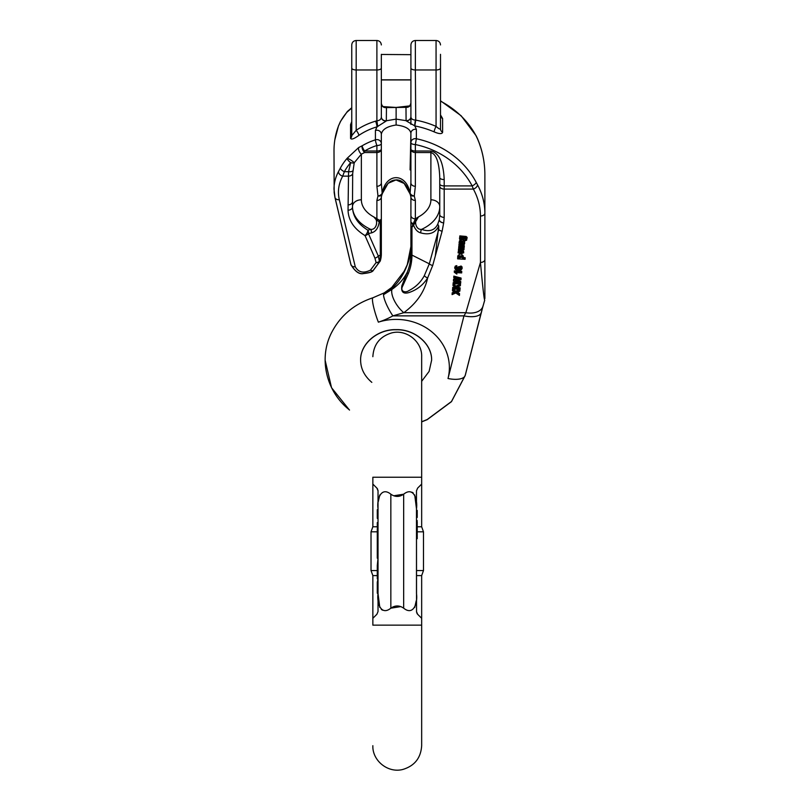<?xml version="1.0" encoding="UTF-8"?>
<svg xmlns="http://www.w3.org/2000/svg" width="810" height="810" viewBox="0 0 810 810"><rect width="100%" height="100%" fill="white"/><g stroke="black" fill="none" stroke-linecap="round" stroke-linejoin="round"><path stroke-width="1.21" d="M440.498 79.815L440.498 72.556M351.753 72.556L351.753 54.665L351.753 72.556M465.477 239.001L465.254 240.59L466.256 238.434M465.477 239.902L466.337 238.849L464.464 237.775L465.041 238.808L465.041 237.816M465.041 238.808L460.768 240.246L459.553 238.656L460.434 236.641M459.817 235.892L459.746 237.502L459.817 235.892L466.195 236.469L467.167 237.968M452.719 287.368L452.648 289.028L452.719 287.368L455.2 287.509M453.094 283.561L452.992 285.525L453.094 283.561M453.094 284.462L455.898 287.054L460.485 284.776L460.485 283.875L455.898 286.153L453.782 284.188M460.485 284.776L460.394 285.717L456.475 287.591L457.508 288.542L460.09 288.694L460.09 287.803L457.123 287.287M462.216 250.239L461.994 251.819L462.216 250.239L463.553 251.181L463.725 252.831L458.146 252.943L458.156 252.204M459.088 250.523L458.156 251.869M458.156 252.771L459.027 251.454L461.386 251.07L461.214 250.158M462.875 252.092L461.072 253.277M458.521 249.004L458.44 250.634L458.521 249.004L460.586 248.68M458.764 246.544L458.683 248.184L458.764 246.544L460.789 246.27M459.007 244.104L458.926 245.744L459.007 244.104L459.675 244.316M459.007 245.005L464.272 246.605L464.272 245.703L460.667 244.61M464.272 246.605L464.201 247.364L459.969 247.89L464.039 248.913L464.039 248.022L462.368 247.597M439.759 214.549A4.435 2.825 0 0 0 444.194 217.374L443.677 222.902A4.435 2.794 10.7 0 1 439.283 219.652A4.435 3.331 -167.1 0 0 439.496 220.705A4.435 2.815 6.7 0 0 443.677 222.902L442.118 231.184L435.324 255.94L438.726 225.909C435.476 232.956 429.492 235.285 420.775 232.895C417.687 232.156 415.277 229.605 413.556 225.231L410.913 228.643L410.913 197.043A4.435 3.402 0 0 0 415.358 200.445L415.358 218.862L418.446 216.928C413.556 219.469 415.277 230.081 421.585 229.372C429.492 232.146 434.929 230.313 437.876 223.874L439.283 219.652L439.759 214.549L439.759 177.684C439.222 162.435 436.266 154.052 430.89 152.533L415.358 152.533L415.358 186.28L414.274 195.939L415.358 200.445M464.646 242.646L464.555 242.038M460.86 244.023L460.637 244.721L459.25 243.709L459.867 241.451L464.808 241.258L464.029 242.149L464.646 243.496L464.12 244.691L461.801 244.417L461.285 242.048L460.333 242.18L460.131 243.648L460.86 244.023L460.86 243.132L459.969 242.038M459.25 243.709L459.402 241.015L461.194 240.378M464.808 241.258L464.808 240.357L463.117 240.489M454.349 271.806L461.73 272.241L461.73 271.34L454.349 270.904L454.309 272.261L454.349 270.904M461.73 272.241L461.659 272.94L455.919 272.606L456.86 274.074L456.465 272.403M453.195 282.599L453.114 284.28L453.195 282.599L457.285 282.123M453.529 279.237L453.428 281.1L453.529 279.237L457.346 278.68L457.346 279.582L459.989 279.298L453.762 277.81L453.833 276.119L461.062 278.033L460.981 279.754L455.25 280.554M455.25 280.908L460.728 282.366L460.728 281.465L456.587 280.361M457.427 292.207L459.523 293.564L459.523 294.465L457.123 292.349M457.123 292.906L456.617 292.572L459.857 291.114L459.948 290.193L455.817 292.056L452.557 289.929L452.466 290.79L454.977 292.45L452.183 293.696L452.091 294.617L452.183 292.795L454.977 291.549M452.466 290.79L452.557 289.028L455.817 291.154L459.614 289.443M456.8 267.239L456.01 267.462L455.726 268.778L458.156 269.619L457.316 268.161C457.802 266.703 459.067 266.277 461.113 266.905L461.953 267.594C462.186 270.287 460.009 270.935 455.423 269.538L454.724 268.049L455.341 266.966L456.789 266.531L456.8 267.239L456.789 265.629L455.341 266.065L454.724 267.482M458.156 268.717L456.526 268.424L455.564 267.239M461.953 266.703L462.176 268.373L461.113 266.004L457.316 267.472M457.701 257.256L457.63 258.856L457.741 257.256M457.701 258.157L458.561 258.208L457.741 256.092L457.913 256.77L458.187 255.201L459.472 254.613M463.006 257.114L463.026 255.575L461.943 254.796M457.913 257.671L458.187 256.102L462.085 255.757L463.026 256.476L462.419 258.43L465.142 258.592L465.142 257.691L463.249 257.58M440.498 114.909L442.614 118.533L442.614 132.283C442.007 134.166 439.182 134.035 434.16 131.878A88.746 80.433 180 0 0 414.811 125.925L406.093 120.791A4.435 3.928 180 0 0 410.913 116.883L410.913 68.08A4.435 1.873 0 0 0 415.358 69.964L415.358 40.5C412.654 40.763 411.176 42.241 410.913 44.935L410.913 68.08M410.913 54.331L410.913 44.935M381.338 54.462L410.913 54.665L410.913 79.815L381.338 79.815L381.338 97.372M415.358 40.5L436.063 40.5L436.063 69.964A4.435 1.873 0 0 0 440.498 68.08L440.498 54.331M440.498 68.08L440.498 128.861C439.931 129.408 438.443 128.577 436.063 126.37L436.063 69.964L415.358 69.964L415.743 120.113A93.191 84.453 0 0 1 436.063 126.37A4.435 0.8 113.3 0 0 434.16 131.878M356.187 40.5C353.494 40.763 352.016 42.241 351.753 44.935L351.753 135.655L356.187 130.288A66.562 60.325 0 0 1 375.648 121.146L376.893 120.852L376.893 69.964L356.187 69.964L356.187 40.5L376.893 40.5L376.893 69.964A4.435 1.873 0 0 0 381.338 68.08L381.338 54.331M381.338 68.08L381.338 116.772A4.435 4.02 0 0 0 386.461 120.741L396.12 119.121L405.982 120.649A4.435 4.02 0 0 0 410.913 116.65M383.039 106.606L383.667 106.758C382.533 106.373 381.753 105.239 381.338 103.346L381.338 103.639A4.435 4.02 0 0 0 386.461 107.608L405.982 107.335L406.093 120.791M381.338 55.849L381.338 79.815M351.753 121.591L350.568 124.639A4.435 4.02 0 0 0 351.753 121.905L351.753 79.815L351.753 107.74L347.915 111.01A4.435 4.435 0 0 0 347.277 111.608A4.435 1.478 40.7 0 0 347.146 112.033L351.753 108.054M334.166 192.466L334.003 150.538C334.024 141.963 335.542 133.701 338.58 125.752L340.392 121.794A4.435 1.681 -151.5 0 1 340.473 121.449L347.277 111.608A4.435 1.478 40.7 0 1 347.45 111.476M334.003 189.054C334.024 182.949 335.542 177.076 338.58 171.416L340.392 168.045A4.435 1.681 28.5 0 0 344.371 171.7L342.691 176.135C338.59 183.759 337.466 191.606 339.309 199.695L355.256 266.753C358.486 272.423 363.548 273.547 370.453 270.125L376.113 262.572A4.435 3.2 -5.6 0 0 379.394 261.357A27.064 24.533 180 0 0 380.295 255.089L378.321 256.081L379.394 261.357A4.435 1.812 -163.7 0 0 380.366 260.607A4.435 1.812 -163.7 0 0 380.396 260.395L380.042 261.346M340.392 168.045A62.127 56.305 0 0 1 347.146 158.294L358.688 147.541L362.181 145.77A4.435 1.984 65.2 0 0 364.611 152.533L361.361 154.153L354.213 162.78L352.674 173.623L352.492 206.975C352.775 216.29 357.909 224.036 367.902 230.202L370.666 229.372C376.964 230.091 378.695 219.459 373.805 216.928L379.748 220.441L381.338 219.125L381.338 253.884A28.107 25.474 0 0 1 380.396 260.395M379.748 220.441A4.435 3.534 -89.3 0 0 379.201 221.839L376.073 219.55A4.435 2.329 -58.9 0 1 376.893 218.862L376.893 200.445L377.976 195.939L376.893 186.28L376.893 152.533L364.611 152.533L364.611 151.014L376.893 151.014L376.893 145.506A57.692 52.285 180 0 0 364.611 151.014A4.435 1.023 59.4 0 1 362.181 145.77A62.127 56.305 0 0 1 375.415 139.836L375.415 130.461L377.004 126.846A62.127 56.305 180 0 0 358.85 135.381C354.102 138.824 351.348 139.826 350.568 138.388L350.568 124.639M415.743 120.113L414.811 125.925L416.37 129.367L416.37 138.743A88.746 80.433 0 0 1 476.158 182.29L477.414 184.639C482.355 193.742 484.836 203.259 484.876 213.192L484.876 298.556M484.876 296.146L484.876 174.666C484.846 162.121 482.365 150.073 477.424 138.52L476.077 135.695A4.435 1.691 152.1 0 1 476.158 136.029L477.414 138.662C482.355 150.144 484.836 162.142 484.876 174.666L484.876 213.192A4.435 2.825 -0 0 1 480.441 216.017C480.401 206.651 478.042 197.67 473.354 189.084L472.159 185.905A4.435 1.691 -27.9 0 0 476.158 182.29M409.354 106.059L405.982 107.335A4.435 4.02 0 0 0 410.913 103.336M375.415 130.461A4.435 4.02 180 0 1 381.338 134.257L381.338 149.131A4.435 1.873 0 0 1 376.893 151.014L376.893 152.533A4.435 3.402 -0 0 0 381.338 149.131L381.338 143.633A4.435 1.873 0 0 1 376.893 145.506A4.435 0.628 -107.8 0 1 375.415 139.836A4.435 4.02 0 0 1 381.338 143.633L381.338 182.878L382.158 193.155C385.995 172.51 406.255 172.51 410.083 193.155L410.913 182.878L410.913 133.275C410.042 128.8 405.111 126.046 396.12 125.013C387.129 126.36 382.199 129.438 381.338 134.257L381.338 155.378M350.882 264.374L334.945 197.316A4.435 3.159 166.6 0 0 334.996 197.64L350.933 264.698A4.435 3.159 166.6 0 0 351.084 265.143L350.882 264.374A4.435 3.159 166.6 0 0 350.933 264.698C355.144 271.664 359.367 274.61 363.609 273.547C369.309 272.94 372.499 271.937 373.197 270.54L380.285 260.982A4.435 3.108 19.6 0 0 380.396 260.516A28.107 25.474 180 0 0 381.338 254.006L381.338 253.884A4.435 1.873 180 0 1 380.295 255.089L380.295 221.474L379.201 221.839C378.371 227.974 375.789 231.66 371.476 232.895A4.435 3.331 -106.1 0 0 370.666 229.372A43.639 28.046 0 0 1 352.492 206.59A8.88 6.794 180 0 1 361.361 199.797A34.759 22.346 180 0 0 373.805 216.928L376.073 219.55M376.893 200.445L376.893 200.445A4.435 3.402 0 0 0 381.338 197.043L381.338 219.125L380.295 221.474A4.435 2.724 -126.6 0 1 380.295 220.492M403.815 271.917L407.217 264.931C403.896 274.084 398.793 281.951 391.898 288.542L383.545 294.678L391.898 289.433C398.793 284.654 403.896 278.934 407.217 272.302A57.692 52.285 180 0 0 410.913 253.884L410.913 228.643M410.913 221.403L410.913 246.513L407.268 264.647A4.435 1.752 22.6 0 0 407.217 264.931A57.692 52.285 180 0 0 410.913 246.513L410.913 221.272M410.083 169.776L410.913 133.275A4.435 4.02 0 0 1 416.37 129.367M410.913 124.436L410.913 105.776M381.338 106.748L381.338 117.106A4.435 3.888 180 0 0 386.319 120.963L377.004 126.846A4.435 0.577 -106.3 0 0 375.648 121.146M381.338 102.88L381.338 106.019M410.913 155.378L410.913 133.275L410.083 169.908M480.441 216.017L480.441 262.43C482.709 287.074 484.127 299.649 484.704 300.145L481.17 312.751A17.749 7.31 -165.7 0 1 463.968 315.87L465.861 312.69L480.441 262.43A4.435 2.825 0 0 0 484.876 259.605L484.876 213.314M378.371 322.157A17.749 2.501 -107.8 0 1 372.954 297.756L384.203 292.876A17.749 3.939 -119.2 0 0 383.545 294.678A17.749 3.939 60.8 0 0 392.87 315.87A75.441 68.374 0 0 1 378.371 322.157A53.247 48.266 0 0 1 431.588 331.665A53.247 48.266 0 0 1 448.011 378.513A17.749 7.31 14.3 0 0 465.213 375.394L451.474 401.527L427.234 419.509L421.666 421.757M391.898 288.542A17.749 2.187 -132.6 0 1 391.797 287.408L391.797 287.408A17.749 2.187 -132.6 0 1 393.751 288.107M407.268 264.647L404.139 271.299L391.797 287.408L384.203 292.876M338.58 125.752L340.473 121.449M340.392 121.794A62.127 56.305 0 0 1 347.146 112.033A4.435 3.24 -128 0 1 347.915 111.01M386.319 120.963L386.461 107.608L383.434 106.657M381.338 103.346A4.435 4.141 180 0 0 386.319 107.457M406.093 107.214A4.435 4.101 180 0 0 410.913 103.123C410.113 105.472 409.475 106.515 408.999 106.252L409.587 106.059M430.89 151.014C438.959 152.736 443.394 162.253 444.194 179.557L444.194 185.905L472.159 185.905A84.311 76.413 180 0 0 415.358 144.534L415.358 151.014L430.89 151.014L430.89 199.797A8.88 6.794 180 0 1 439.759 206.59A43.639 28.046 0 0 1 421.585 229.372A4.435 3.331 106.1 0 0 420.775 232.895M410.913 215.46A4.435 3.402 0 0 0 415.358 218.862L411.956 226.81L411.956 255.089A58.725 53.227 0 0 1 408.189 273.841L402.813 285.808C399.563 291.58 405.537 293.088 408.645 290.739C415.49 287.348 420.714 282.325 424.329 275.653L429.31 263.827L438.726 229.564L438.726 225.909A4.435 3.068 23.6 0 1 437.876 223.874M391.898 289.433A17.749 7.725 54.3 0 0 403.805 312.69L392.87 315.87L463.968 315.87L448.011 378.513M371.476 232.895L368.428 233.584L378.321 256.081A4.435 3.068 156.3 0 1 374.919 258.076L365.026 235.589A4.435 2.076 -59.6 0 0 367.902 230.202A4.435 3.442 81 0 1 368.428 233.584A4.435 3.068 156.3 0 1 365.026 235.589C354.021 228.835 348.361 220.371 348.047 210.185L348.563 171.7A4.435 1.863 7.6 0 0 352.836 170.758M482.912 306.312A17.749 11.046 -163.8 0 1 465.861 312.69L403.805 312.69C416.664 303.234 424.622 291.641 427.66 277.911C423.124 285.079 416.816 289.99 408.736 292.633C403.218 294.162 400.93 291.883 401.851 285.778L407.217 272.302A4.435 1.752 -157.4 0 0 408.189 273.841M439.759 184.032A4.435 1.873 0 0 0 444.194 185.905L444.194 189.084L473.354 189.084A4.435 2.602 -28.8 0 0 477.414 184.639M380.346 260.688A4.435 3.108 -160.4 0 1 380.285 260.85A4.435 3.108 -160.4 0 1 376.113 262.572L374.919 258.076M373.177 270.418A4.435 2.41 -128.2 0 1 370.453 270.125M350.882 264.242A4.435 3.159 -13.4 0 0 350.933 264.576L334.996 197.508L334.003 189.115M350.943 264.597A4.435 3.159 -13.4 0 0 355.256 266.753M335.006 197.539A4.435 3.159 -13.4 0 0 339.309 199.695M338.58 171.416A4.435 2.997 28.7 0 0 342.691 176.135L348.33 176.135A4.435 3.21 1.1 0 0 352.674 173.623M348.047 204.879A4.435 3.21 -0 0 0 352.492 201.67M350.639 162.638A4.435 1.792 18.9 0 0 354.213 162.78A4.435 0.658 32.9 0 0 350.76 160.056A4.435 0.658 32.9 0 0 347.146 158.294A4.435 1.478 -139.3 0 0 350.639 162.638A57.692 52.285 180 0 0 344.371 171.7L348.563 171.7L350.639 162.638M358.688 147.541A4.435 2.177 61.8 0 0 361.361 154.153L361.361 199.797M435.324 255.94L432.712 265.447A4.435 2.764 -164.6 0 1 429.31 263.827L411.956 255.089A4.435 1.873 180 0 1 410.913 253.884M432.712 265.447L427.66 277.911A4.435 2.612 -151.4 0 1 424.329 275.653M439.759 177.684A4.435 1.873 0 0 0 444.194 179.557M430.89 199.797A34.759 22.346 180 0 1 418.446 216.928L413.556 225.231A4.435 3.331 -145.2 0 0 412.756 224.279A4.435 2.663 0 0 1 410.913 222.122M413.819 224.299A4.435 2.967 41.2 0 0 413.13 223.509A4.435 2.288 0 0 1 410.913 221.535M381.935 194.532A4.435 3.24 26.3 0 1 377.976 195.939A4.435 3.361 -13 0 0 382.158 193.155A4.435 1.478 14.7 0 1 382.269 193.671L388.101 183.303L396.171 179.86C402.155 179.84 406.762 184.447 409.981 193.671A4.435 4.435 0 0 0 410.295 194.501A4.435 3.24 -26.3 0 1 410.083 193.863A4.435 1.478 -14.7 0 1 409.981 193.671A4.435 1.478 -14.7 0 1 410.083 193.155A4.435 3.361 13 0 0 414.274 195.939A4.435 3.24 -26.3 0 1 410.316 194.532M382.269 193.671A4.435 1.478 14.7 0 1 382.158 193.863A4.435 3.24 26.3 0 1 381.955 194.501A4.435 4.435 0 0 0 382.269 193.651M376.893 186.28A4.435 3.402 0 0 0 381.338 182.878L381.338 177.532M410.913 225.605A4.435 1.873 0 0 0 411.956 226.81M410.913 177.532L410.913 182.878A4.435 3.402 0 0 0 415.358 186.28M410.913 149.131A4.435 3.402 0 0 0 415.358 152.533L415.358 151.014A4.435 1.873 0 0 1 410.913 149.131M377.743 126.573L376.893 120.852C379.688 120.498 381.166 119.252 381.338 117.106M410.913 116.883C411.115 118.847 412.594 119.9 415.358 120.042L414.588 125.854M351.753 68.08A4.435 1.873 0 0 0 356.187 69.964L356.187 130.288A4.435 1.124 -124.2 0 1 358.85 135.381M464.039 248.913L463.968 249.693L458.44 250.634M458.521 249.895L461.73 248.974M461.73 249.399L462.885 249.257L458.683 248.184M458.764 247.445L462.004 247.01L458.926 245.744M462.004 247.01L463.006 246.898L461.983 246.615M462.308 243.253L462.642 244.154L463.816 243.486L462.409 242.119L462.308 243.253L462.115 241.198M462.409 243.861L462.308 242.352M462.642 244.154L462.409 242.959M463.553 244.094L463.553 243.192L462.642 243.253M463.816 242.595L463.553 243.192M459.969 242.939L460.131 243.648L460.131 242.747M459.402 241.917L459.402 241.015M459.867 241.451L459.867 240.55M464.049 241.4L464.049 240.499M456.465 273.304L456.465 272.636M456.86 274.074L454.309 272.261M460.728 282.366L460.637 283.237L453.114 284.28M453.195 283.5L459.645 282.751L453.428 281.1M453.529 280.139L457.346 279.582M453.762 277.81L453.833 276.119M453.833 277.02L461.062 278.934M459.948 290.193L459.948 289.453M455.817 292.056L455.817 291.154M452.557 289.929L452.557 289.028M452.183 293.696L452.183 292.795M452.091 294.617L455.757 292.967L459.432 295.407L459.523 294.465M460.394 269.578L461.325 268.545L460.981 267.695L458.642 267.553L458.136 268.393L458.47 269.274L460.394 269.578L460.394 268.677L458.47 268.373L458.136 267.492M460.981 267.695L461.325 268.302M461.325 267.654L460.394 268.677M456.789 266.531L456.789 265.629M456.526 269.315L456.526 268.424M461.113 266.905L461.113 266.004M458.136 268.393L458.47 269.274L458.47 268.373M460.242 254.127L460.475 251.728L458.986 252.821L460.242 254.127L458.986 251.92M460.384 251.728L460.242 253.226M461.386 251.07L461.072 254.178L462.875 252.993L461.994 251.819M462.216 251.14L463.725 252.831M459.027 251.454L459.027 250.553M458.986 252.821L459.28 253.682L459.28 252.781M460.09 288.694L460.019 289.464L452.648 289.028M452.719 288.269L456.273 288.471L452.992 285.525M455.898 287.054L455.898 286.153M457.508 288.542L457.508 287.651M462.044 256.557L462.439 257.357L462.044 256.557L458.571 257.104L459.007 257.894L462.439 257.175M462.439 256.466L459.007 257.003L458.571 256.203M458.571 257.104L459.007 257.894L459.007 257.003M465.142 258.592L465.082 259.301L457.63 258.856M458.187 256.102L458.187 255.201M462.085 255.757L462.085 254.856M463.006 258.015L463.026 255.575M463.664 239.598L463.826 238.049L460.961 237.897L460.799 239.426L463.664 239.598L463.664 238.697L460.799 238.525L460.404 237.745M463.826 238.049L464.201 238.656M464.201 237.958L463.664 238.697M459.817 236.793L466.195 237.37L466.965 238.029L466.611 240.236L465.254 240.59M459.827 239.588L459.553 238.656L460.434 237.543L459.746 237.502M466.195 237.37L466.195 236.469M466.965 237.138L467.167 237.948M460.404 238.636L460.799 239.426L460.799 238.525M417.221 517.448L417.221 510.401L416.482 510.401L416.482 508.791L416.542 612.218M378.027 591.513L377.288 591.513L377.288 593.214L378.027 593.588C376.62 602.842 380.943 616.167 390.845 608.178C395.118 605.232 399.391 605.232 403.663 608.178C413.566 616.177 417.899 602.802 416.482 593.588L416.482 538.711L417.221 538.711L417.221 535.066L416.482 535.066M417.221 535.066L417.221 521.599L416.482 521.599L416.482 520.557L417.221 520.557M379.789 607.419L378.027 593.588L378.027 490.84L376.903 488.126L372.853 484.076L372.853 477.232L421.666 477.232L421.666 484.076L417.616 488.126L416.482 490.84L416.482 508.791C417.889 499.537 413.566 486.213 403.663 494.201L393.761 495.781M417.221 526.925L416.482 526.925L416.482 530.145L417.221 530.145M403.663 608.178L403.663 494.201C399.391 497.148 395.118 497.148 390.845 494.201C380.943 486.202 376.609 499.578 378.027 508.791L378.027 509.703L377.288 509.703L378.027 510.189M377.288 518.39L378.027 518.39L378.027 522.572L377.288 522.572L377.288 524.212L378.027 524.212M377.288 524.212L377.288 527.472L378.027 527.472L377.288 528.586L378.027 528.586M378.027 529.588L377.288 529.588L378.027 530.003L377.288 530.084L377.288 531.694L378.027 531.694M378.027 533.142L377.288 533.142L377.288 535.106L378.027 535.106L377.288 535.278L377.288 537.071L378.027 537.071M378.027 549.889L377.288 549.889L377.288 558.201L378.027 558.201L377.288 565.41L378.027 565.41M378.027 575.343L377.288 575.343L377.288 578.877L378.027 578.877L377.288 582.208L378.027 582.208M378.027 593.588L378.027 611.54L376.903 614.253L372.853 618.303L372.853 625.148L421.666 625.148L421.666 618.303L417.616 614.253L416.482 611.54M382.684 610.213L381.338 609.454M390.845 494.201L390.845 608.178L400.748 606.599M416.229 600.747L414.73 607.409M416.958 613.383L417.464 614.101M411.834 492.166L413.171 492.925M414.72 494.961L416.482 508.791M378.28 501.633L379.789 494.971M378.027 490.84L377.966 490.161M377.551 488.997L377.045 488.278M372.853 484.076L372.853 526.784L377.288 526.784M417.221 526.784L421.666 526.784L423.488 531.816L417.221 531.816M372.853 618.303L372.853 575.596L377.288 575.596M416.482 575.596L421.666 575.596L421.666 618.303M372.853 575.596L371.02 570.564L377.288 570.564M416.482 570.564L423.488 570.564L423.488 531.816M371.02 570.564L371.02 531.816L377.288 531.816M372.853 526.784L371.02 531.816M377.288 517.904L377.288 510.189M377.288 549.889L377.288 544.482L378.027 544.482M377.288 575.343L377.288 573.713L378.027 573.713M377.288 573.713L377.288 567.111L378.027 567.111M377.288 567.111L377.288 565.41M377.288 591.513L377.288 587.665L378.027 587.665M377.288 587.665L377.288 586.076L378.027 586.076M377.288 586.076L377.288 582.208M377.288 553.301L378.027 553.301M377.288 554.931L378.027 554.931M377.288 568.812L378.027 568.812M377.288 570.442L378.027 570.442M377.288 548.572L378.027 548.572M377.288 544.725L378.027 544.725M377.288 544.482L377.288 538.711L378.027 538.711M377.288 538.711L377.288 537.071M377.288 529.588L377.288 528.586M377.288 533.557L378.027 533.557M377.288 533.142L377.288 532.129L378.027 532.129M417.221 512.163L416.482 512.163M417.221 525.123L416.482 525.123M417.221 533.365L416.482 533.365M410.913 45.066L410.913 54.462M334.945 197.316L334.003 189.186M484.876 234.049L484.876 296.268M410.913 222.244L410.913 221.656M410.093 194.015A4.435 3.24 153.7 0 0 410.295 194.633L410.731 195.645M381.52 195.645L381.955 194.633A4.435 3.24 -153.7 0 0 382.158 194.046M483.074 305.765A17.749 11.046 16.2 0 1 482.912 306.443L465.213 375.526L451.474 401.659L427.234 419.631L421.666 421.888L421.666 477.232L421.666 356.683C422.263 341.8 406.579 328.931 391.645 332.93C379.9 336.514 373.633 344.432 372.853 356.683M381.955 194.633A4.435 4.435 0 0 0 382.269 193.782A4.435 1.478 -165.3 0 1 382.168 193.985M410.083 193.985A4.435 1.478 165.3 0 1 409.981 193.792L409.981 193.792A4.435 4.435 0 0 0 410.295 194.633M439.759 186.249A4.435 2.825 0 0 0 444.194 189.084L444.194 217.374M409.546 105.918L396.12 107.447L396.12 125.013M440.498 101.139A88.746 80.433 0 0 1 476.158 136.029M351.753 135.655A4.435 4.02 0 0 1 350.568 138.388M442.614 118.533A4.435 4.02 0 0 1 440.498 115.111L440.559 115.749M442.614 132.283A4.435 4.02 0 0 1 440.498 128.861M416.37 138.743L415.358 144.534A4.435 1.873 0 0 1 410.913 142.661A4.435 4.02 0 0 1 416.37 138.743M348.047 210.185A4.435 3.21 0 0 0 352.492 206.975M438.726 229.564A4.435 2.764 15.4 0 0 442.118 231.184M455.341 266.966L455.341 266.065M463.391 251.849L463.391 250.948M380.396 260.516A4.435 1.812 16.3 0 1 380.366 260.739L381.338 254.006M372.954 297.756C354.031 304.084 340.19 315.809 331.442 332.92C318.33 358.668 326.308 391.888 349.495 409.951M371.82 382.36C364.399 376.012 360.673 368.611 360.622 360.156C360.085 344.078 377.328 329.042 396.181 329.65C414.599 329.022 432.084 343.794 431.629 360.156L429.118 371.385L421.666 381.308L421.666 356.683M481.17 312.751L465.213 375.394M476.077 135.695L461.163 115.779L440.498 100.774M334.824 139.826L338.539 125.692M396.12 107.447L383.343 106.616M436.063 40.5C438.757 40.763 440.235 42.241 440.498 44.935M376.893 40.5C379.586 40.763 381.075 42.241 381.338 44.935M381.338 253.884L380.366 260.607A4.435 4.435 0 0 1 380.285 260.85L373.197 270.408C372.499 271.806 369.309 272.808 363.609 273.416C359.367 274.479 355.144 271.532 350.933 264.576M381.338 197.043L381.955 194.501M410.295 194.501L410.913 197.043M464.646 242.595L464.646 243.496M459.138 242.109L459.138 243.01M458.146 252.042L458.146 252.943M457.731 256.183L457.731 257.084M463.279 256.365L463.279 257.266M459.553 237.877L459.553 238.778M421.666 484.076L421.666 526.784M421.666 625.148L421.666 745.696C420.876 757.957 414.609 765.875 402.864 769.449C387.929 773.449 372.246 760.59 372.853 745.696M421.666 575.596L423.488 570.564M410.913 79.937L381.338 79.937M325.124 360.227L331.533 387.707L349.495 410.083M360.622 360.288C360.085 344.209 377.328 329.164 396.181 329.771C414.599 329.154 432.084 343.926 431.629 360.288M484.704 300.277L482.912 306.443M334.996 197.64L334.166 192.588M382.269 193.792C385.489 184.569 390.096 179.972 396.08 179.982L404.149 183.435L409.981 193.792"/></g></svg>
